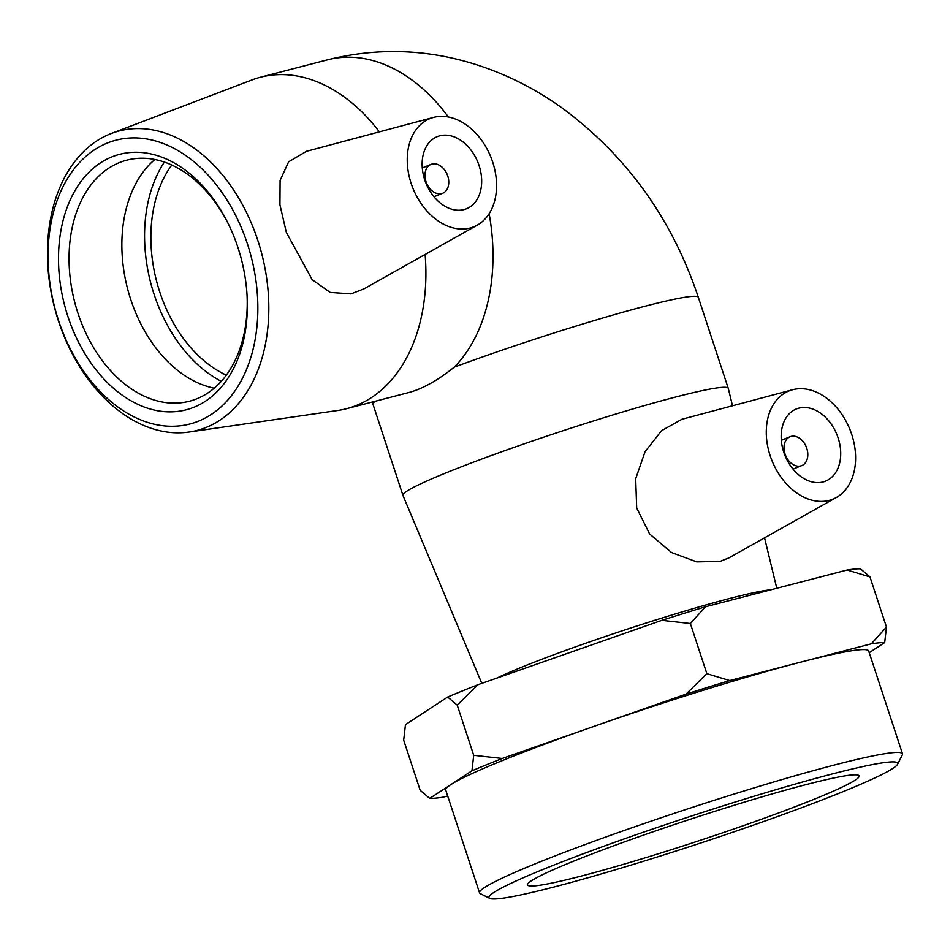 <?xml version="1.0" encoding="UTF-8"?>
<svg xmlns="http://www.w3.org/2000/svg" width="950" height="950" viewBox="0 0 950 950"><rect width="100%" height="100%" fill="white"/><g stroke="black" fill="none" stroke-linecap="round" stroke-linejoin="round"><path stroke-width="1.43" d="M871.364 643.791L886.481 627.059L884.699 642.556A244.589 16.209 161.8 0 0 871.364 643.791L800.553 662.174A222.609 14.749 161.8 0 0 594.178 726.287A222.609 14.749 161.8 0 0 501.647 760.867A222.609 14.749 161.8 0 0 450.834 784.605A222.609 14.749 161.8 0 0 445.74 790.008L479.56 892.857A222.609 14.749 161.8 0 0 480.332 893.641L489.737 898.356A215.139 14.262 -18.2 0 1 543.008 869.44A215.139 14.262 -18.2 0 1 771.934 790.851A215.139 14.262 -18.2 0 1 897.572 764.263A215.139 14.262 -18.2 0 1 697.811 843.956A215.139 14.262 -18.2 0 1 489.737 898.356M706.871 673.669L729.742 680.544A244.589 16.209 161.8 0 0 686.102 694.106L706.871 673.669L690.377 623.497L661.841 620.326A244.589 16.209 -18.2 0 1 705.482 606.765L690.377 623.497M447.688 697.027A244.589 16.209 -18.2 0 1 478.004 684.689L457.235 705.126L447.688 697.027L405.472 724.624L403.691 740.133L420.185 790.305L429.733 798.404A244.589 16.209 161.8 0 0 443.056 797.181L447.699 795.969M473.729 755.297L502.253 758.468A244.589 16.209 161.8 0 0 471.948 770.806L473.729 755.297L457.235 705.126M869.986 576.888L847.115 570.012A244.589 16.209 -18.2 0 1 860.439 568.789L869.986 576.888L886.481 627.059M471.948 770.806L429.733 798.404M686.102 694.106L502.253 758.468M897.572 764.263L902.334 754.882A222.609 14.749 161.8 0 0 902.5 753.801L868.68 650.952A222.609 14.749 161.8 0 0 800.553 662.174L729.742 680.544M661.841 620.326L478.004 684.689M847.115 570.012L705.482 606.765M237.928 247.475A132.002 91.331 -104.6 0 0 228.166 223.523A132.002 91.331 -104.6 0 0 74.563 191.413A132.002 91.331 -104.6 0 0 128.547 399.356A132.002 91.331 -104.6 0 0 247.131 296.59A132.002 91.331 -104.6 0 0 237.928 247.475M247.071 295.486A124.533 86.165 75.4 0 1 189.442 401.233A124.533 86.165 75.4 0 1 77.983 313.31A124.533 86.165 75.4 0 1 126.873 160.146A124.533 86.165 75.4 0 1 228.653 224.521M247.344 243.639A146.644 101.46 75.4 0 1 145.314 421.634A146.644 101.46 75.4 0 1 66.156 180.88A146.644 101.46 75.4 0 1 247.344 243.639M214.237 388.182A124.533 86.165 75.4 0 1 130.779 299.606A124.533 86.165 75.4 0 1 154.874 159.493M257.747 240.172A154.708 107.041 -104.6 0 0 111.494 133.439A154.708 107.041 -104.6 0 0 54.542 307.586A154.708 107.041 -104.6 0 0 189.002 432.048A154.708 107.041 -104.6 0 0 257.747 240.172M425.125 254.469A171.237 118.477 75.4 0 1 346.453 408.726A171.237 118.477 75.4 0 1 337.582 410.519L189.002 432.048M111.494 133.439L251.797 79.99A171.237 118.477 75.4 0 1 260.407 77.235A171.237 118.477 75.4 0 1 379.383 131.86M477.327 225.126L363.921 288.883L351.013 293.906L330.208 292.434L312.182 279.68L286.366 232.453L279.941 204.868L280.096 180.476L288.634 161.833L306.446 151.323L433.509 117.42A58.377 41.966 -112.1 0 1 492.706 162.118A58.377 41.966 -112.1 0 1 477.327 225.126A58.377 41.966 -112.1 0 1 411.113 183.291A58.377 41.966 -112.1 0 1 433.509 117.42M771.056 589.748A154.708 10.248 161.8 0 0 729.992 598.381A154.708 10.248 161.8 0 0 496.838 678.098M481.804 683.359L402.954 495.389A171.237 11.353 -18.2 0 1 402.931 495.33A171.237 11.353 -18.2 0 1 498.655 452.865A171.237 11.353 -18.2 0 1 675.842 396.993A171.237 11.353 -18.2 0 1 728.27 388.36A171.237 11.353 -18.2 0 1 728.294 388.419L732.509 405.793M836.38 497.468A58.377 41.966 -112.1 0 1 829.148 500.389A58.377 41.966 -112.1 0 1 770.201 455.774A58.377 41.966 -112.1 0 1 792.561 389.773A58.377 41.966 -112.1 0 1 792.763 389.714A58.377 41.966 -112.1 0 1 849.882 429.364A58.377 41.966 -112.1 0 1 836.38 497.468L728.899 557.888L720.053 561.403L696.778 561.866L671.591 552.579L649.622 533.959L636.702 507.989L635.693 478.776L645.038 451.784L661.521 430.73L681.851 419.306M902.5 753.801A222.609 14.749 161.8 0 0 765.807 784.344A222.609 14.749 161.8 0 0 535.456 863.716A222.609 14.749 161.8 0 0 479.56 892.857M571.389 862.078A174.527 11.566 -18.2 0 1 751.984 799.841A174.527 11.566 -18.2 0 1 859.156 775.901A174.527 11.566 -18.2 0 1 815.326 798.76A174.527 11.566 -18.2 0 1 634.731 860.985A174.527 11.566 -18.2 0 1 527.571 884.925A174.527 11.566 -18.2 0 1 571.389 862.078M869.25 652.662L884.699 642.556M226.326 375.119A124.533 86.165 75.4 0 1 156.572 281.105A124.533 86.165 75.4 0 1 171.796 165.027M791.065 436.406A15.568 11.186 67.9 0 0 790.056 436.751A15.568 11.186 67.9 0 0 785.555 455.383A15.568 11.186 67.9 0 0 801.788 465.583A15.568 11.186 67.9 0 0 806.55 447.64A15.568 11.186 67.9 0 0 791.065 436.406M798.819 408.168A38.914 27.977 -112.1 0 1 837.544 436.24A38.914 27.977 -112.1 0 1 825.621 481.104A38.914 27.977 -112.1 0 1 785.033 455.596A38.914 27.977 -112.1 0 1 796.29 408.999A38.914 27.977 -112.1 0 1 798.819 408.168M346.453 408.726L408.607 392.599C422.441 388.942 437.677 380.451 454.314 367.139A171.237 11.353 -18.2 0 1 645.929 306.007A171.237 11.353 -18.2 0 1 698.357 297.374C672.078 218.833 626.679 155.705 562.174 108.015C534.862 88.421 505.388 73.696 473.741 63.84C425.244 48.925 376.485 47.595 327.501 59.826L260.407 77.235M447.747 175.999A15.568 11.186 -112.1 0 1 442.736 193.242A15.568 11.186 -112.1 0 1 426.503 183.041A15.568 11.186 -112.1 0 1 431.003 164.409A15.568 11.186 -112.1 0 1 447.747 175.999M479.109 165.644A38.914 27.977 -112.1 0 1 466.569 208.751A38.914 27.977 -112.1 0 1 425.992 183.255A38.914 27.977 -112.1 0 1 437.238 136.657A38.914 27.977 -112.1 0 1 479.109 165.644M221.279 381.33A133.356 92.269 75.4 0 1 154.114 294.393A133.356 92.269 75.4 0 1 164.374 162.058M402.931 495.33L373.017 404.344A171.237 11.353 -18.2 0 1 375.464 401.197M327.643 59.791A171.237 118.477 75.4 0 1 448.388 117.016M489.143 213.726A171.237 118.477 75.4 0 1 454.314 367.139M776.791 588.264L764.56 537.842M373.017 404.344L372.21 402.04M790.056 436.751L781.328 440.301M801.788 465.583L793.072 469.134M728.27 388.36L698.357 297.374M792.561 389.773L681.601 419.366M431.003 164.409L422.287 167.948M442.736 193.242L434.019 196.792"/></g></svg>

